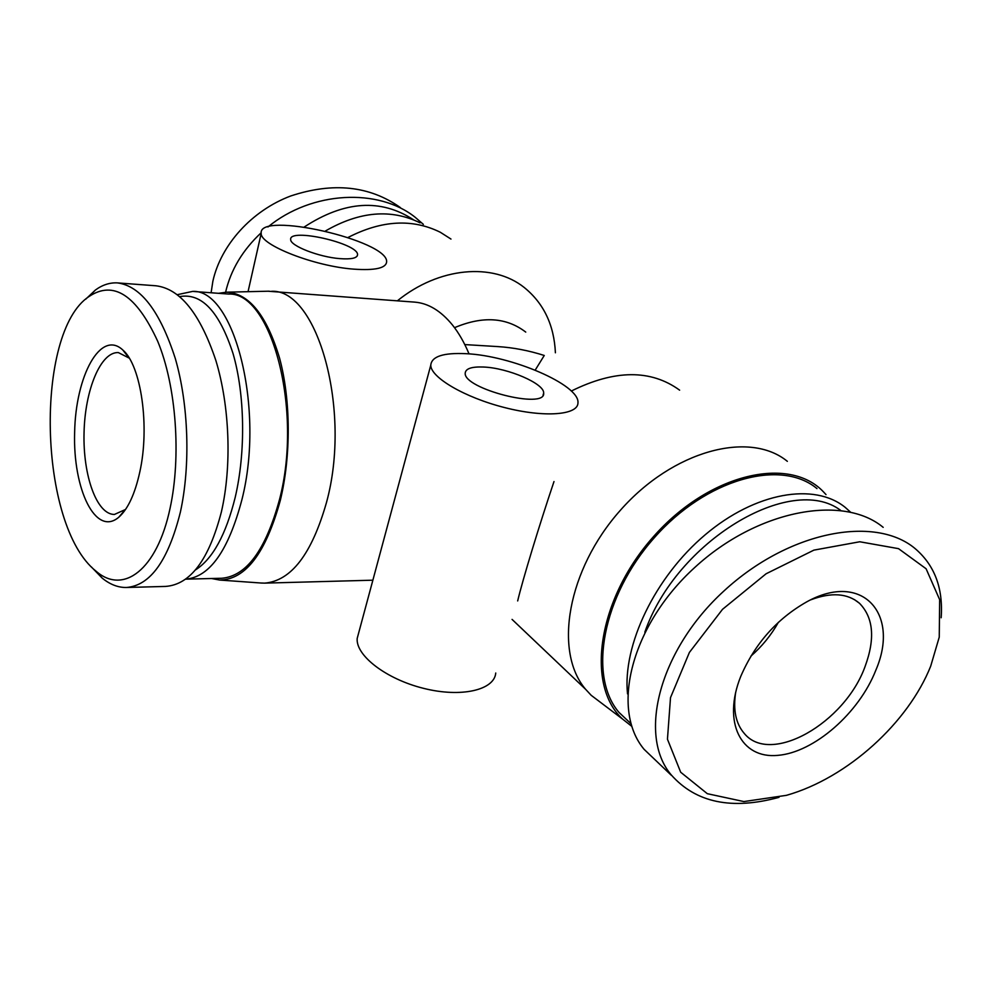 <?xml version="1.0" encoding="UTF-8"?>
<svg xmlns="http://www.w3.org/2000/svg" width="991" height="991" viewBox="0 0 991 991"><rect width="100%" height="100%" fill="white"/><g stroke="black" fill="none" stroke-linecap="round" stroke-linejoin="round"><path stroke-width="1.49" d="M483.521 367.029C507.801 367.872 544.678 383.703 543.663 393.154C545.905 409.84 463.28 388.782 465.213 373.124C465.634 368.59 471.741 366.559 483.521 367.029M358.742 632.667L357.194 638.415C355.583 655.485 386.18 679.157 423.714 688.386C461.224 697.85 494.373 690.095 495.748 673.025M465.807 353.676C511.183 355.509 579.698 384.793 577.964 402.742C578.286 415.093 544.616 417.843 504.654 407.586C464.68 397.478 430.639 377.435 430.775 365.171C431.63 356.463 443.299 352.635 465.807 353.676M386.168 530.78L402.346 470.75M553.994 481.552C539.253 525.255 522.48 580.453 517.674 600.93M469.053 353.898C464.308 342.552 458.771 332.914 452.453 324.986C440.859 310.815 428.273 303.196 414.659 302.119L267.904 291.218M787.35 461.335C749.53 430.243 672.926 450.509 620.316 510.353C567.323 569.825 553.486 651.731 585.594 689.278L591.193 695.31L602.701 704.019M679.628 390.157C650.814 369.247 614.705 369.544 571.312 391.049M339.678 258.614C318.854 257.028 290.152 245.793 290.685 239.574C288.579 227.484 358.358 243.315 357.553 254.675C357.268 258.168 351.31 259.481 339.678 258.614M353.626 269.131C375.168 270.63 386.168 268.165 386.639 261.711C388.001 240.367 257.697 210.662 261.19 233.405C260.088 244.988 314.481 266.306 353.626 269.131M260.819 583.005L264.609 583.129C291.119 580.974 311.731 554.13 326.46 502.586C351.941 410.187 317.368 289.099 271.707 291.28M555.406 352.784C554.093 324.986 543.663 303.184 524.115 287.402C492.948 262.466 439.013 266.975 397.403 300.806M450.979 239.066L440.363 232.29C412.442 218.441 381.646 220.175 348.002 237.493M778.418 622.274C771.184 635.132 761.992 646.417 750.881 656.153C761.992 646.417 771.184 635.132 778.418 622.274M464.791 344.583L497.792 346.59C513.239 347.556 528.736 350.517 544.257 355.472L535.202 370.114M211.628 578.521L219.593 580.045C245.495 579.735 265.724 553.226 280.28 500.529C291.143 455.959 290.834 399.955 279.611 358.259C266.74 315.336 249.063 293.311 226.58 292.184L218.553 293.311M525.75 332.096C506.339 317.256 482.605 315.795 454.522 327.687M420.073 222.826C390.987 208.618 359.436 211.343 325.42 231.002M826.023 494.608L823.657 492.069C789.294 455.129 708.838 473.611 653.379 536.763C597.449 599.456 585.433 685.45 622.67 719.144L631.775 726.329M91.271 566.827L102.147 578.075C109.951 584.442 117.991 587.589 126.291 587.49C150.236 585.731 168.272 560.572 180.399 512.037C190.619 465.547 188.649 404.328 175.258 358.37C159.91 311.013 140.598 285.842 117.322 282.881C109.654 282.534 102.333 284.925 95.371 290.053L85.796 299.121M170.043 508.408C157.024 569.949 123.293 595.046 96.102 571.237C37.869 525.366 34.611 331.923 89.041 296.507C113.519 280.156 136.386 295.021 157.631 341.115C176.435 386.205 181.303 456.95 170.043 508.408M139.818 471.927C149.988 426.39 141.081 365.419 122.859 350.046C100.76 329.161 75.589 375.7 74.635 432.497C72.826 489.294 95.718 536.998 118.796 517.215C127.938 509.114 134.949 494.026 139.818 471.927M117.31 282.893L155.909 285.78C180.151 288.74 200.12 313.627 215.852 360.464C229.689 405.926 232.005 466.018 221.377 511.951C208.928 559.816 190.322 584.64 165.547 586.424L126.278 587.49M125.547 509.461L114.411 514.453C96.672 514.54 82.872 475.445 84.049 432.733C84.941 390.008 100.636 351.644 118.35 352.585L129.214 358.11M179.718 296.606C201.631 292.692 219.407 311.669 233.034 353.539C244.901 394.356 245.842 451.846 235.226 497.259C225.886 534.867 212.619 559.097 195.438 569.936M185.552 579.165L185.639 579.165C209.708 577.121 228.475 550.587 241.94 499.575C265.167 408.304 234.025 288.889 192.638 291.404L177.339 294.674M192.638 291.404L228.611 294.054C271.175 291.726 303.234 409.617 279.474 499.662C265.699 550.017 246.449 576.217 221.699 578.261L185.639 579.165M941.165 617.752C943.308 587.96 934.451 564.759 914.582 548.134C874.396 515.122 788.737 531.213 724.124 590.809C659.659 649.439 637.287 735.235 671.316 774.999C695.992 802.747 731.891 810.192 779.013 797.334M930.71 666.113C908.375 722.402 847.751 777.935 786.482 795.327L743.894 801.57L707.314 793.692L680.681 772.224L667.451 739.212L670.511 697.627L689.402 652.425L722.513 609.329L766.093 573.777L813.896 550.129L859.767 541.767L898.527 548.655L926.102 568.76L939.666 599.679L939.245 637.151L930.71 666.113M875.858 670.139C900.212 613.776 862.319 570.915 806.662 601.896C776.857 618.867 754.907 643.667 740.785 676.32C722.142 722.501 741.119 758.933 777.712 755.377C814.057 752.528 859.098 713.111 875.858 670.139M671.155 775.135L644.1 749.332C610.258 709.023 631.354 625.172 694.666 567.558C757.582 509.56 843.366 494.15 883.179 527.348M810.836 599.79C831.387 592.098 847.59 593.25 859.445 603.246C873.455 617.517 875.338 638.6 865.093 666.46C844.827 723.12 770.465 765.783 744.241 733.39C735.793 723.628 732.956 709.878 735.706 692.152M644.831 632.184C676.209 541.235 790.892 472.781 840.616 510.34M850.427 512.062L845.323 507.466C814.491 482.245 755.526 492.131 705.27 534.706C654.952 577.096 622.422 645.302 627.526 693.886M630.226 722.996L618.929 712.343C587.96 676.271 602.206 596.235 654.345 537.717C706.112 478.839 780.784 458.412 816.98 488.588M211.108 292.766L212.879 281.184C220.894 244.938 251.776 210.563 290.747 195.97C333.162 181.948 369.693 185.812 400.352 207.565M423.368 224.362L415.155 217.264C378.574 187.956 311.905 190.805 267.929 226.976M261.178 232.761C242.659 250.054 230.804 269.874 225.601 292.196M304.287 226.976C344.397 200.814 380.804 198.411 413.495 219.767M543.056 395.174L543.663 393.154M430.775 365.171L357.194 638.415M512.062 619.4L585.594 689.278M357.553 254.675L357.231 255.975M248.047 291.676L261.19 233.405M372.864 580.193L264.609 583.129M219.593 580.045L262.07 583.092M226.58 292.184L269.168 291.193M622.67 719.144L591.193 695.31M95.371 290.053L89.041 296.507M102.147 578.075L96.102 571.237M128.582 357.478L122.859 350.046M124.878 510.055L118.796 517.215M859.445 603.246L854.304 599.53M630.97 723.69L618.929 712.343"/></g></svg>
